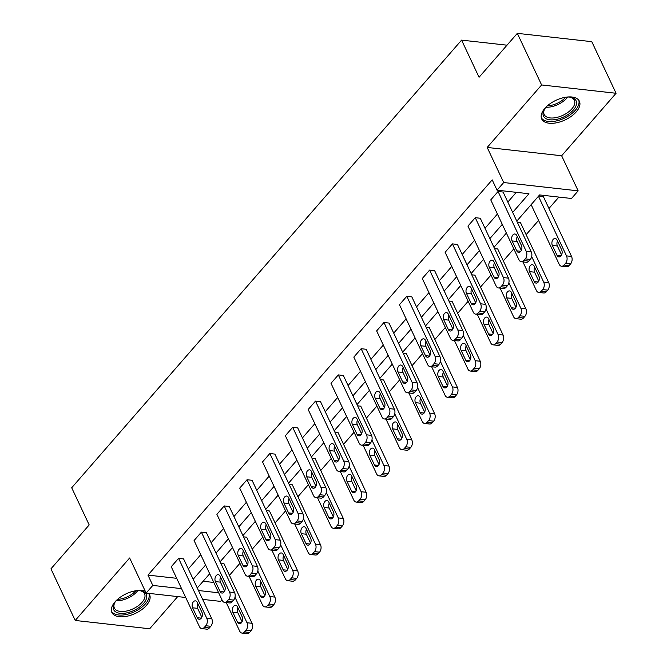 <?xml version="1.0" encoding="UTF-8"?>
<svg xmlns="http://www.w3.org/2000/svg" width="667" height="667" viewBox="0 0 667 667"><rect width="100%" height="100%" fill="white"/><g stroke="black" fill="none" stroke-linecap="round" stroke-linejoin="round"><path stroke-width="1" d="M148.649 593.347A20.835 10.83 -25.2 0 1 149.583 594.756A20.835 10.83 -25.2 0 1 146.432 605.378A20.835 10.83 -25.2 0 1 126.988 616.25A20.835 10.83 -25.2 0 1 111.881 612.489A20.835 10.83 -25.2 0 1 115.041 601.867A20.835 10.83 -25.2 0 1 145.281 591.212M544.856 108.362A20.835 10.83 -25.2 0 1 564.299 97.49A20.835 10.83 -25.2 0 1 579.398 101.242A20.835 10.83 -25.2 0 1 576.246 111.864A20.835 10.83 -25.2 0 1 556.803 122.736A20.835 10.83 -25.2 0 1 541.704 118.984A20.835 10.83 -25.2 0 1 544.856 108.362M185.718 597.49L146.156 593.071L129.64 557.979L75.221 620.46L50.934 568.851L89.186 524.929L71.703 487.769L461.581 40.12L479.064 77.272L517.325 33.35L591.779 41.662L616.066 93.272L541.612 84.959L487.185 147.44L503.702 182.541L578.156 190.854L571.502 198.491L539.603 194.931L516.792 221.127M517.325 33.35L541.612 84.959M75.221 620.46L149.675 628.773L177.705 596.59M487.185 147.44L561.647 155.761L616.066 93.272M561.647 155.761L578.156 190.854M229.456 575.329L239.937 563.298M252.276 549.124L262.756 537.093M275.096 522.92L285.576 510.889M297.924 496.715L308.404 484.684M320.744 470.51L331.224 458.479M343.563 444.305L354.044 432.274M366.391 418.101L376.863 406.07M389.211 391.904L399.691 379.865M412.031 365.699L422.511 353.668M434.859 339.495L445.331 327.464M457.679 313.29L468.159 301.259M480.498 287.085L490.979 275.054M503.318 260.88L513.798 248.849M526.146 234.676L538.552 220.427M548.966 208.471L558.879 197.082M221.969 599.825L220.61 601.384L202.635 599.375M507.012 45.189L461.581 40.12M224.596 602.393L229.623 602.951A5.344 3.485 96.4 0 0 232.158 601.776L233.625 600.092A5.344 3.485 96.4 0 0 234.609 592.604L206.411 532.7L201.384 532.133L229.573 592.046A5.344 3.485 -83.6 0 1 228.589 599.533L227.13 601.209A5.344 3.485 -83.6 0 1 224.596 602.393A5.344 3.485 -83.6 0 1 222.261 600.442L194.072 540.537L201.384 532.133M270.235 549.983L275.271 550.542A5.344 3.485 96.4 0 0 277.805 549.366L279.265 547.682A5.344 3.485 96.4 0 0 280.248 540.195L252.059 480.29L247.032 479.731L275.221 539.636A5.344 3.485 -83.6 0 1 274.237 547.123L272.77 548.799A5.344 3.485 -83.6 0 1 270.235 549.983A5.344 3.485 -83.6 0 1 267.901 548.032L239.711 488.127L247.032 479.731M315.883 497.574L320.91 498.132A5.344 3.485 96.4 0 0 323.445 496.957L324.912 495.273A5.344 3.485 96.4 0 0 325.896 487.785L297.707 427.881L292.671 427.322L320.86 487.227A5.344 3.485 -83.6 0 1 319.877 494.714L318.417 496.39A5.344 3.485 -83.6 0 1 315.883 497.574A5.344 3.485 -83.6 0 1 313.548 495.623L285.359 435.718L292.671 427.322M361.522 445.164L366.558 445.731A5.344 3.485 96.4 0 0 369.093 444.547L370.552 442.871A5.344 3.485 96.4 0 0 371.536 435.376L343.347 375.471L338.319 374.912L366.508 434.817A5.344 3.485 -83.6 0 1 365.524 442.304L364.065 443.989A5.344 3.485 -83.6 0 1 361.522 445.164A5.344 3.485 -83.6 0 1 359.196 443.213L330.999 383.308L338.319 374.912M407.17 392.755L412.198 393.322A5.344 3.485 96.4 0 0 414.732 392.138L416.2 390.462A5.344 3.485 96.4 0 0 417.183 382.975L388.994 323.061L383.959 322.503L412.148 382.408A5.344 3.485 -83.6 0 1 411.172 389.895L409.705 391.579A5.344 3.485 -83.6 0 1 407.17 392.755A5.344 3.485 -83.6 0 1 404.836 390.812L376.647 330.899L383.959 322.503M452.818 340.345L457.845 340.912A5.344 3.485 96.4 0 0 460.38 339.728L461.847 338.052A5.344 3.485 96.4 0 0 462.823 330.565L434.634 270.66L429.606 270.093L457.795 329.998A5.344 3.485 -83.6 0 1 456.812 337.485L455.353 339.17A5.344 3.485 -83.6 0 1 452.818 340.345A5.344 3.485 -83.6 0 1 450.483 338.402L422.294 278.498L429.606 270.093M498.457 287.944L503.493 288.503A5.344 3.485 96.4 0 0 506.028 287.319L507.487 285.643A5.344 3.485 96.4 0 0 508.471 278.156L480.282 218.251L475.254 217.684L503.443 277.597A5.344 3.485 -83.6 0 1 502.459 285.084L500.992 286.76A5.344 3.485 -83.6 0 1 498.457 287.944A5.344 3.485 -83.6 0 1 496.123 285.993L467.934 226.088L475.254 217.684M188.319 568.943L200.734 554.694M211.139 542.738L223.553 528.489M233.959 516.533L246.373 502.284M256.787 490.328L269.201 476.08M279.606 464.124L292.021 449.875M302.426 437.919L314.841 423.67M325.254 411.714L337.66 397.465M348.074 385.509L360.488 371.261M370.894 359.313L383.308 345.056M393.713 333.108L406.128 318.851M416.542 306.903L428.956 292.646M439.361 280.699L451.776 266.441M462.181 254.494L474.596 240.237M485.009 228.289L497.415 214.04M507.829 202.084L516.325 192.329M512.681 212.406L528.939 193.738L497.048 190.178L492.188 179.857L147.957 575.104L176.697 578.314M521.277 261.739L526.313 262.298A5.344 3.485 96.4 0 0 528.848 261.122L530.307 259.438A5.344 3.485 96.4 0 0 531.291 251.951L503.101 192.046L498.074 191.479L526.263 251.392A5.344 3.485 -83.6 0 1 525.279 258.879L523.82 260.555A5.344 3.485 -83.6 0 1 521.277 261.739A5.344 3.485 -83.6 0 1 518.951 259.788L490.762 199.883L498.074 191.479M475.638 314.149L480.665 314.707A5.344 3.485 96.4 0 0 483.2 313.523L484.667 311.848A5.344 3.485 96.4 0 0 485.651 304.36L457.462 244.456L452.426 243.889L480.615 303.793A5.344 3.485 -83.6 0 1 479.631 311.289L478.172 312.965A5.344 3.485 -83.6 0 1 475.638 314.149A5.344 3.485 -83.6 0 1 473.303 312.198L445.114 252.293L452.426 243.889M429.99 366.55L435.026 367.117A5.344 3.485 96.4 0 0 437.56 365.933L439.019 364.257A5.344 3.485 96.4 0 0 440.003 356.77L411.814 296.857L406.787 296.298L434.976 356.203A5.344 3.485 -83.6 0 1 433.992 363.69L432.524 365.374A5.344 3.485 -83.6 0 1 429.99 366.55A5.344 3.485 -83.6 0 1 427.655 364.607L399.466 304.694L406.787 296.298M384.35 418.959L389.378 419.526A5.344 3.485 96.4 0 0 391.913 418.342L393.38 416.667A5.344 3.485 96.4 0 0 394.364 409.171L366.175 349.266L361.139 348.708L389.328 408.613A5.344 3.485 -83.6 0 1 388.344 416.1L386.885 417.784A5.344 3.485 -83.6 0 1 384.35 418.959A5.344 3.485 -83.6 0 1 382.016 417.008L353.827 357.103L361.139 348.708M338.703 471.369L343.738 471.928A5.344 3.485 96.4 0 0 346.273 470.752L347.732 469.068A5.344 3.485 96.4 0 0 348.716 461.581L320.527 401.676L315.499 401.117L343.688 461.022A5.344 3.485 -83.6 0 1 342.705 468.509L341.237 470.193A5.344 3.485 -83.6 0 1 338.703 471.369A5.344 3.485 -83.6 0 1 336.368 469.418L308.179 409.513L315.499 401.117M293.063 523.778L298.091 524.337A5.344 3.485 96.4 0 0 300.625 523.161L302.093 521.477A5.344 3.485 96.4 0 0 303.068 513.99L274.879 454.085L269.852 453.527L298.041 513.432A5.344 3.485 -83.6 0 1 297.057 520.919L295.598 522.594A5.344 3.485 -83.6 0 1 293.063 523.778A5.344 3.485 -83.6 0 1 290.729 521.827L262.54 461.923L269.852 453.527M247.415 576.188L252.443 576.747A5.344 3.485 96.4 0 0 254.977 575.571L256.445 573.887A5.344 3.485 96.4 0 0 257.429 566.4L229.24 506.495L224.204 505.936L252.393 565.841A5.344 3.485 -83.6 0 1 251.417 573.328L249.95 575.004A5.344 3.485 -83.6 0 1 247.415 576.188A5.344 3.485 -83.6 0 1 245.081 574.237L216.892 514.332L224.204 505.936M201.767 628.597L206.803 629.156A5.344 3.485 96.4 0 0 209.338 627.972L210.797 626.296A5.344 3.485 96.4 0 0 211.781 618.809L183.592 558.904L178.564 558.337L206.753 618.251A5.344 3.485 -83.6 0 1 205.769 625.738L204.302 627.414A5.344 3.485 -83.6 0 1 201.767 628.597A5.344 3.485 -83.6 0 1 199.441 626.647L171.244 566.742L178.564 558.337M497.048 190.178L503.702 182.541M146.156 593.071L152.81 585.426L181.549 588.636M147.957 575.104L152.81 585.426M193.172 579.264L205.586 565.016M216 553.06L228.406 538.811M238.819 526.855L251.234 512.606M261.639 500.65L274.054 486.401M284.467 474.445L296.873 460.197M307.287 448.241L319.701 433.992M330.107 422.036L342.521 407.787M352.926 395.831L365.341 381.582M375.754 369.635L388.169 355.378M398.574 343.43L410.989 329.173M421.394 317.225L433.808 302.968M444.222 291.02L456.628 276.763M467.042 264.816L479.456 250.559M489.861 238.611L502.276 224.362M198.474 590.528L218.651 592.78M506.378 233.083L493.972 247.332M483.558 259.288L471.144 273.537M460.739 285.493L448.324 299.741M437.911 311.697L425.504 325.946M415.091 337.902L402.676 352.151M392.271 364.099L379.857 378.356M369.451 390.303L357.037 404.561M346.623 416.508L334.209 430.765M323.803 442.713L311.389 456.97M300.984 468.918L288.569 483.175M278.156 495.122L265.749 509.371M255.336 521.327L242.921 535.576M232.516 547.532L220.102 561.781M209.696 573.737L197.282 587.986M203.135 581.265L213.799 582.458M220.694 563.048L223.837 563.398L252.026 623.303A5.344 3.485 96.4 0 1 251.05 630.79L249.583 632.466A5.344 3.485 96.4 0 1 247.048 633.65L242.021 633.091A5.344 3.485 -83.6 0 0 244.556 631.907L246.015 630.232A5.344 3.485 -83.6 0 0 246.998 622.736L252.026 623.303M243.522 536.843L246.665 537.193L274.854 597.098A5.344 3.485 96.4 0 1 273.87 604.585L272.403 606.27A5.344 3.485 96.4 0 1 269.868 607.445L264.841 606.887A5.344 3.485 -83.6 0 0 267.375 605.703L268.834 604.027A5.344 3.485 -83.6 0 0 269.818 596.54L274.854 597.098M266.341 510.639L269.485 510.989L297.674 570.894A5.344 3.485 96.4 0 1 296.69 578.381L295.231 580.065A5.344 3.485 96.4 0 1 292.696 581.24L287.66 580.682A5.344 3.485 -83.6 0 0 290.195 579.498L291.662 577.822A5.344 3.485 -83.6 0 0 292.646 570.335L297.674 570.894M289.161 484.434L292.304 484.784L320.493 544.689A5.344 3.485 96.4 0 1 319.51 552.176L318.051 553.86A5.344 3.485 96.4 0 1 315.516 555.036L310.48 554.477A5.344 3.485 -83.6 0 0 313.023 553.293L314.482 551.617A5.344 3.485 -83.6 0 0 315.466 544.13L320.493 544.689M311.981 458.229L315.132 458.579L343.322 518.484A5.344 3.485 96.4 0 1 342.338 525.971L340.87 527.655A5.344 3.485 96.4 0 1 338.336 528.831L333.308 528.272A5.344 3.485 -83.6 0 0 335.843 527.088L337.302 525.413A5.344 3.485 -83.6 0 0 338.286 517.926L343.322 518.484M334.809 432.024L337.952 432.374L366.141 492.279A5.344 3.485 96.4 0 1 365.157 499.766L363.698 501.451A5.344 3.485 96.4 0 1 361.155 502.626L356.128 502.068A5.344 3.485 -83.6 0 0 358.663 500.884L360.13 499.208A5.344 3.485 -83.6 0 0 361.114 491.721L366.141 492.279M357.629 405.819L360.772 406.17L388.961 466.075A5.344 3.485 96.4 0 1 387.977 473.562L386.518 475.246A5.344 3.485 96.4 0 1 383.984 476.421L378.948 475.863A5.344 3.485 -83.6 0 0 381.482 474.687L382.95 473.003A5.344 3.485 -83.6 0 0 383.934 465.516L388.961 466.075M380.448 379.615L383.592 379.965L411.789 439.87A5.344 3.485 96.4 0 1 410.805 447.365L409.338 449.041A5.344 3.485 96.4 0 1 406.803 450.225L401.776 449.658A5.344 3.485 -83.6 0 0 404.31 448.482L405.769 446.798A5.344 3.485 -83.6 0 0 406.753 439.311L411.789 439.87M403.277 353.41L406.42 353.76L434.609 413.665A5.344 3.485 96.4 0 1 433.625 421.16L432.158 422.836A5.344 3.485 96.4 0 1 429.623 424.02L424.596 423.453A5.344 3.485 -83.6 0 0 427.13 422.278L428.589 420.594A5.344 3.485 -83.6 0 0 429.573 413.106L434.609 413.665M426.096 327.205L429.24 327.555L457.429 387.469A5.344 3.485 96.4 0 1 456.445 394.956L454.986 396.632A5.344 3.485 96.4 0 1 452.451 397.815L447.415 397.249A5.344 3.485 -83.6 0 0 449.95 396.073L451.417 394.389A5.344 3.485 -83.6 0 0 452.401 386.902L457.429 387.469M448.916 301L452.059 301.351L480.248 361.264A5.344 3.485 96.4 0 1 479.265 368.751L477.805 370.427A5.344 3.485 96.4 0 1 475.271 371.611L470.243 371.044A5.344 3.485 -83.6 0 0 472.778 369.868L474.237 368.184A5.344 3.485 -83.6 0 0 475.221 360.697L480.248 361.264M471.736 274.796L474.887 275.154L503.076 335.059A5.344 3.485 96.4 0 1 502.093 342.546L500.625 344.222A5.344 3.485 96.4 0 1 498.091 345.406L493.063 344.839A5.344 3.485 -83.6 0 0 495.598 343.663L497.057 341.979A5.344 3.485 -83.6 0 0 498.041 334.492L503.076 335.059M494.564 248.599L497.707 248.949L525.896 308.854A5.344 3.485 96.4 0 1 524.912 316.341L523.453 318.017A5.344 3.485 96.4 0 1 520.91 319.201L515.883 318.643A5.344 3.485 -83.6 0 0 518.417 317.459L519.885 315.783A5.344 3.485 -83.6 0 0 520.869 308.287L525.896 308.854M517.384 222.394L520.527 222.745L548.716 282.65A5.344 3.485 96.4 0 1 547.732 290.137L546.273 291.812A5.344 3.485 96.4 0 1 543.738 292.996L538.703 292.438A5.344 3.485 -83.6 0 0 541.237 291.254L542.705 289.578A5.344 3.485 -83.6 0 0 543.688 282.083L548.716 282.65M538.661 196.015L543.347 196.54L571.544 256.445A5.344 3.485 96.4 0 1 570.56 263.932L569.093 265.616A5.344 3.485 96.4 0 1 566.558 266.792L561.531 266.233A5.344 3.485 -83.6 0 0 564.065 265.049L565.524 263.373A5.344 3.485 -83.6 0 0 566.508 255.886L571.544 256.445M521.452 245.473A4.277 2.785 96.4 0 1 521.461 250.125A4.277 2.785 96.4 0 1 518.634 252.401A4.277 2.785 96.4 0 1 516.767 250.842L512.106 240.937A4.277 2.785 96.4 0 1 512.089 236.285A4.277 2.785 96.4 0 1 514.916 234A4.277 2.785 96.4 0 1 516.783 235.559L521.452 245.473M521.336 250.417L517.133 241.496A4.277 2.785 96.4 0 1 517.25 236.552M561.531 266.233A5.344 3.485 -83.6 0 1 559.196 264.282L531.14 204.652M538.452 196.256L566.508 255.886M557.495 241.045A4.277 2.785 -83.6 0 0 557.379 245.99L561.581 254.911M561.697 249.967L557.037 240.053A4.277 2.785 -83.6 0 0 555.169 238.494A4.277 2.785 -83.6 0 0 552.334 240.779A4.277 2.785 -83.6 0 0 552.351 245.431L557.012 255.336A4.277 2.785 -83.6 0 0 558.879 256.895A4.277 2.785 -83.6 0 0 561.706 254.619A4.277 2.785 -83.6 0 0 561.697 249.967M498.624 271.669A4.277 2.785 96.4 0 1 498.641 276.33A4.277 2.785 96.4 0 1 495.814 278.606A4.277 2.785 96.4 0 1 493.947 277.047L489.286 267.142A4.277 2.785 96.4 0 1 489.27 262.481A4.277 2.785 96.4 0 1 492.096 260.205A4.277 2.785 96.4 0 1 493.964 261.764L498.624 271.669M498.507 276.622L494.314 267.7A4.277 2.785 96.4 0 1 494.43 262.756M475.804 297.874A4.277 2.785 96.4 0 1 475.821 302.535A4.277 2.785 96.4 0 1 472.986 304.811A4.277 2.785 96.4 0 1 471.119 303.252L466.458 293.347A4.277 2.785 96.4 0 1 466.45 288.686A4.277 2.785 96.4 0 1 469.276 286.41A4.277 2.785 96.4 0 1 471.144 287.969L475.804 297.874M475.688 302.826L471.494 293.905A4.277 2.785 96.4 0 1 471.611 288.953M538.703 292.438A5.344 3.485 -83.6 0 1 536.376 290.487L522.928 261.923M531.682 256.578L543.688 282.083M534.676 267.25A4.277 2.785 -83.6 0 0 534.559 272.194L538.761 281.115M538.878 276.163L534.209 266.258A4.277 2.785 -83.6 0 0 532.341 264.699A4.277 2.785 -83.6 0 0 529.515 266.975A4.277 2.785 -83.6 0 0 529.531 271.636L534.192 281.541A4.277 2.785 -83.6 0 0 536.06 283.1A4.277 2.785 -83.6 0 0 538.886 280.824A4.277 2.785 -83.6 0 0 538.878 276.163M515.883 318.643A5.344 3.485 -83.6 0 1 513.548 316.692L500.108 288.127M508.863 282.775L520.869 308.287M511.856 293.447A4.277 2.785 -83.6 0 0 511.739 298.399L515.933 307.32M516.05 302.368L511.389 292.463A4.277 2.785 -83.6 0 0 509.521 290.904A4.277 2.785 -83.6 0 0 506.695 293.18A4.277 2.785 -83.6 0 0 506.703 297.841L511.372 307.745A4.277 2.785 -83.6 0 0 513.24 309.305A4.277 2.785 -83.6 0 0 516.066 307.028A4.277 2.785 -83.6 0 0 516.05 302.368M567.258 97.023A18.026 9.371 -25.2 0 1 570.285 97.207A18.026 9.371 -25.2 0 1 575.304 107.262A18.026 9.371 -25.2 0 1 558.012 119.034A18.026 9.371 -25.2 0 1 544.405 109.388A18.026 9.371 -25.2 0 1 546.198 106.937M544.756 108.829A16.692 8.679 154.8 0 0 544.18 114.532A16.692 8.679 154.8 0 0 557.662 117.225A16.692 8.679 154.8 0 0 574.395 100.317A16.692 8.679 154.8 0 0 569.626 97.124M541.279 117.717A20.702 10.764 154.8 0 0 557.754 120.602A20.702 10.764 154.8 0 0 578.698 100.108M137.444 590.537A18.026 9.371 -25.2 0 1 140.47 590.72A18.026 9.371 -25.2 0 1 145.481 600.775A18.026 9.371 -25.2 0 1 128.197 612.548A18.026 9.371 -25.2 0 1 114.582 602.901A18.026 9.371 -25.2 0 1 116.375 600.45M114.932 602.334A16.692 8.679 154.8 0 0 114.365 608.046A16.692 8.679 154.8 0 0 127.839 610.73A16.692 8.679 154.8 0 0 144.572 593.83A16.692 8.679 154.8 0 0 139.812 590.629M111.464 611.23A20.702 10.764 154.8 0 0 127.939 614.115A20.702 10.764 154.8 0 0 148.883 593.622M452.985 324.079A4.277 2.785 96.4 0 1 452.993 328.739A4.277 2.785 96.4 0 1 450.167 331.015A4.277 2.785 96.4 0 1 448.299 329.456L443.638 319.551A4.277 2.785 96.4 0 1 443.622 314.891A4.277 2.785 96.4 0 1 446.456 312.615A4.277 2.785 96.4 0 1 448.316 314.174L452.985 324.079M452.868 329.031L448.666 320.11A4.277 2.785 96.4 0 1 448.783 315.157M493.063 344.839A5.344 3.485 -83.6 0 1 490.729 342.896L477.289 314.332M486.035 308.979L498.041 334.492M489.028 319.651A4.277 2.785 -83.6 0 0 488.919 324.604L493.113 333.525M493.23 328.573L488.569 318.668A4.277 2.785 -83.6 0 0 486.702 317.108A4.277 2.785 -83.6 0 0 483.875 319.385A4.277 2.785 -83.6 0 0 483.883 324.045L488.544 333.95A4.277 2.785 -83.6 0 0 490.412 335.509A4.277 2.785 -83.6 0 0 493.247 333.233A4.277 2.785 -83.6 0 0 493.23 328.573M430.157 350.283A4.277 2.785 96.4 0 1 430.173 354.944A4.277 2.785 96.4 0 1 427.347 357.22A4.277 2.785 96.4 0 1 425.479 355.661L420.819 345.756A4.277 2.785 96.4 0 1 420.802 341.095A4.277 2.785 96.4 0 1 423.628 338.819A4.277 2.785 96.4 0 1 425.496 340.378L430.157 350.283M430.048 355.236L425.846 346.315A4.277 2.785 96.4 0 1 425.963 341.362M470.243 371.044A5.344 3.485 -83.6 0 1 467.909 369.101L454.46 340.537M463.215 335.184L475.221 360.697M466.208 345.856A4.277 2.785 -83.6 0 0 466.091 350.809L470.293 359.73M470.41 354.777L465.741 344.872A4.277 2.785 -83.6 0 0 463.882 343.313A4.277 2.785 -83.6 0 0 461.047 345.589A4.277 2.785 -83.6 0 0 461.064 350.25L465.724 360.155A4.277 2.785 -83.6 0 0 467.592 361.714A4.277 2.785 -83.6 0 0 470.418 359.438A4.277 2.785 -83.6 0 0 470.41 354.777M407.337 376.488A4.277 2.785 96.4 0 1 407.354 381.14A4.277 2.785 96.4 0 1 404.519 383.425A4.277 2.785 96.4 0 1 402.66 381.866L397.991 371.953A4.277 2.785 96.4 0 1 397.982 367.3A4.277 2.785 96.4 0 1 400.809 365.024A4.277 2.785 96.4 0 1 402.676 366.583L407.337 376.488M407.22 381.441L403.026 372.519A4.277 2.785 96.4 0 1 403.143 367.567M447.415 397.249A5.344 3.485 -83.6 0 1 445.081 395.306L431.641 366.742M440.395 361.389L452.401 386.902M443.388 372.061A4.277 2.785 -83.6 0 0 443.272 377.013L447.474 385.935M447.582 380.982L442.921 371.077A4.277 2.785 -83.6 0 0 441.054 369.518A4.277 2.785 -83.6 0 0 438.227 371.794A4.277 2.785 -83.6 0 0 438.244 376.446L442.905 386.36A4.277 2.785 -83.6 0 0 444.772 387.919A4.277 2.785 -83.6 0 0 447.599 385.634A4.277 2.785 -83.6 0 0 447.582 380.982M384.517 402.693A4.277 2.785 96.4 0 1 384.525 407.345A4.277 2.785 96.4 0 1 381.699 409.63A4.277 2.785 96.4 0 1 379.831 408.071L375.171 398.157A4.277 2.785 96.4 0 1 375.154 393.505A4.277 2.785 96.4 0 1 377.989 391.229A4.277 2.785 96.4 0 1 379.857 392.788L384.517 402.693M384.4 407.645L380.198 398.724A4.277 2.785 96.4 0 1 380.315 393.772M424.596 423.453A5.344 3.485 -83.6 0 1 422.261 421.502L408.821 392.938M417.575 387.594L429.573 413.106M420.569 398.266A4.277 2.785 -83.6 0 0 420.452 403.218L424.646 412.139M424.762 407.187L420.102 397.282A4.277 2.785 -83.6 0 0 418.234 395.723A4.277 2.785 -83.6 0 0 415.408 397.999A4.277 2.785 -83.6 0 0 415.416 402.651L420.085 412.565A4.277 2.785 -83.6 0 0 421.944 414.124A4.277 2.785 -83.6 0 0 424.779 411.839A4.277 2.785 -83.6 0 0 424.762 407.187M361.697 428.898A4.277 2.785 96.4 0 1 361.706 433.55A4.277 2.785 96.4 0 1 358.879 435.834A4.277 2.785 96.4 0 1 357.012 434.275L352.351 424.362A4.277 2.785 96.4 0 1 352.334 419.71A4.277 2.785 96.4 0 1 355.161 417.434A4.277 2.785 96.4 0 1 357.028 418.993L361.697 428.898M361.581 433.85L357.379 424.929A4.277 2.785 96.4 0 1 357.495 419.977M401.776 449.658A5.344 3.485 -83.6 0 1 399.441 447.707L386.001 419.143M394.747 413.798L406.753 439.311M397.74 424.47A4.277 2.785 -83.6 0 0 397.624 429.423L401.826 438.344M401.943 433.392L397.282 423.487A4.277 2.785 -83.6 0 0 395.414 421.928A4.277 2.785 -83.6 0 0 392.58 424.204A4.277 2.785 -83.6 0 0 392.596 428.856L397.257 438.769A4.277 2.785 -83.6 0 0 399.124 440.328A4.277 2.785 -83.6 0 0 401.951 438.044A4.277 2.785 -83.6 0 0 401.943 433.392M338.869 455.102A4.277 2.785 96.4 0 1 338.886 459.755A4.277 2.785 96.4 0 1 336.06 462.039A4.277 2.785 96.4 0 1 334.192 460.48L329.531 450.567A4.277 2.785 96.4 0 1 329.515 445.915A4.277 2.785 96.4 0 1 332.341 443.63A4.277 2.785 96.4 0 1 334.209 445.197L338.869 455.102M338.753 460.055L334.559 451.134A4.277 2.785 96.4 0 1 334.676 446.181M378.948 475.863A5.344 3.485 -83.6 0 1 376.613 473.912L363.173 445.348M371.928 440.003L383.934 465.516M374.921 450.675A4.277 2.785 -83.6 0 0 374.804 455.628L379.006 464.549M379.114 459.596L374.454 449.683A4.277 2.785 -83.6 0 0 372.586 448.124A4.277 2.785 -83.6 0 0 369.76 450.408A4.277 2.785 -83.6 0 0 369.776 455.061L374.437 464.974A4.277 2.785 -83.6 0 0 376.305 466.533A4.277 2.785 -83.6 0 0 379.131 464.249A4.277 2.785 -83.6 0 0 379.114 459.596M316.05 481.307A4.277 2.785 96.4 0 1 316.066 485.96A4.277 2.785 96.4 0 1 313.232 488.244A4.277 2.785 96.4 0 1 311.364 486.685L306.703 476.772A4.277 2.785 96.4 0 1 306.695 472.119A4.277 2.785 96.4 0 1 309.521 469.835A4.277 2.785 96.4 0 1 311.389 471.394L316.05 481.307M315.933 486.251L311.739 477.339A4.277 2.785 96.4 0 1 311.848 472.386M293.23 507.512A4.277 2.785 96.4 0 1 293.238 512.164A4.277 2.785 96.4 0 1 290.412 514.449A4.277 2.785 96.4 0 1 288.544 512.89L283.884 502.976A4.277 2.785 96.4 0 1 283.867 498.324A4.277 2.785 96.4 0 1 286.702 496.04A4.277 2.785 96.4 0 1 288.561 497.599L293.23 507.512M293.113 512.456L288.911 503.535A4.277 2.785 96.4 0 1 289.028 498.591M270.402 533.717A4.277 2.785 96.4 0 1 270.418 538.369A4.277 2.785 96.4 0 1 267.592 540.645A4.277 2.785 96.4 0 1 265.724 539.086L261.064 529.181A4.277 2.785 96.4 0 1 261.047 524.529A4.277 2.785 96.4 0 1 263.874 522.244A4.277 2.785 96.4 0 1 265.741 523.803L270.402 533.717M270.293 538.661L266.091 529.74A4.277 2.785 96.4 0 1 266.208 524.796M356.128 502.068A5.344 3.485 -83.6 0 1 353.793 500.117L340.353 471.552M349.108 466.208L361.114 491.721M352.101 476.88A4.277 2.785 -83.6 0 0 351.984 481.824L356.178 490.745M356.295 485.801L351.634 475.888A4.277 2.785 -83.6 0 0 349.766 474.329A4.277 2.785 -83.6 0 0 346.94 476.613A4.277 2.785 -83.6 0 0 346.948 481.266L351.617 491.179A4.277 2.785 -83.6 0 0 353.485 492.738A4.277 2.785 -83.6 0 0 356.311 490.453A4.277 2.785 -83.6 0 0 356.295 485.801M333.308 528.272A5.344 3.485 -83.6 0 1 330.974 526.321L317.534 497.757M326.28 492.413L338.286 517.926M329.273 503.085A4.277 2.785 -83.6 0 0 329.165 508.029L333.358 516.95M333.475 512.006L328.814 502.093A4.277 2.785 -83.6 0 0 326.947 500.533A4.277 2.785 -83.6 0 0 324.112 502.818A4.277 2.785 -83.6 0 0 324.129 507.47L328.789 517.375A4.277 2.785 -83.6 0 0 330.657 518.943A4.277 2.785 -83.6 0 0 333.492 516.658A4.277 2.785 -83.6 0 0 333.475 512.006M310.48 554.477A5.344 3.485 -83.6 0 1 308.154 552.526L294.706 523.962M303.46 518.618L315.466 544.13M306.453 529.29A4.277 2.785 -83.6 0 0 306.336 534.234L310.539 543.155M310.655 538.211L305.986 528.297A4.277 2.785 -83.6 0 0 304.119 526.738A4.277 2.785 -83.6 0 0 301.292 529.023A4.277 2.785 -83.6 0 0 301.309 533.675L305.97 543.58A4.277 2.785 -83.6 0 0 307.837 545.139A4.277 2.785 -83.6 0 0 310.664 542.863A4.277 2.785 -83.6 0 0 310.655 538.211M247.582 559.921A4.277 2.785 96.4 0 1 247.599 564.574A4.277 2.785 96.4 0 1 244.764 566.85A4.277 2.785 96.4 0 1 242.905 565.291L238.236 555.386A4.277 2.785 96.4 0 1 238.227 550.734A4.277 2.785 96.4 0 1 241.054 548.449A4.277 2.785 96.4 0 1 242.921 550.008L247.582 559.921M247.465 564.866L243.272 555.944A4.277 2.785 96.4 0 1 243.388 551M287.66 580.682A5.344 3.485 -83.6 0 1 285.326 578.731L271.886 550.167M280.64 544.822L292.646 570.335M283.633 555.494A4.277 2.785 -83.6 0 0 283.517 560.438L287.71 569.36M287.827 564.415L283.167 554.502A4.277 2.785 -83.6 0 0 281.299 552.943A4.277 2.785 -83.6 0 0 278.473 555.227A4.277 2.785 -83.6 0 0 278.489 559.88L283.15 569.785A4.277 2.785 -83.6 0 0 285.017 571.344A4.277 2.785 -83.6 0 0 287.844 569.068A4.277 2.785 -83.6 0 0 287.827 564.415M224.762 586.126A4.277 2.785 96.4 0 1 224.771 590.779A4.277 2.785 96.4 0 1 221.944 593.055A4.277 2.785 96.4 0 1 220.077 591.496L215.416 581.591A4.277 2.785 96.4 0 1 215.399 576.938A4.277 2.785 96.4 0 1 218.234 574.654A4.277 2.785 96.4 0 1 220.102 576.213L224.762 586.126M224.646 591.07L220.443 582.149A4.277 2.785 96.4 0 1 220.56 577.205M264.841 606.887A5.344 3.485 -83.6 0 1 262.506 604.936L249.066 576.371M257.812 571.027L269.818 596.54M260.814 581.699A4.277 2.785 -83.6 0 0 260.697 586.643L264.891 595.564M265.007 590.62L260.347 580.707A4.277 2.785 -83.6 0 0 258.479 579.148A4.277 2.785 -83.6 0 0 255.653 581.432A4.277 2.785 -83.6 0 0 255.661 586.085L260.33 595.99A4.277 2.785 -83.6 0 0 262.189 597.549A4.277 2.785 -83.6 0 0 265.024 595.272A4.277 2.785 -83.6 0 0 265.007 590.62M201.943 612.323A4.277 2.785 96.4 0 1 201.951 616.983A4.277 2.785 96.4 0 1 199.125 619.259A4.277 2.785 96.4 0 1 197.257 617.7L192.596 607.795A4.277 2.785 96.4 0 1 192.58 603.135A4.277 2.785 96.4 0 1 195.406 600.859A4.277 2.785 96.4 0 1 197.274 602.418L201.943 612.323M201.826 617.275L197.624 608.354A4.277 2.785 96.4 0 1 197.74 603.41M242.021 633.091A5.344 3.485 -83.6 0 1 239.686 631.14L226.246 602.576M234.992 597.232L246.998 622.736M237.986 607.904A4.277 2.785 -83.6 0 0 237.869 612.848L242.071 621.769M242.188 616.817L237.519 606.912A4.277 2.785 -83.6 0 0 235.659 605.353A4.277 2.785 -83.6 0 0 232.825 607.629A4.277 2.785 -83.6 0 0 232.841 612.289L237.502 622.194A4.277 2.785 -83.6 0 0 239.37 623.753A4.277 2.785 -83.6 0 0 242.196 621.477A4.277 2.785 -83.6 0 0 242.188 616.817M531.291 251.951L526.263 251.392M530.307 259.438L525.279 258.879M528.848 261.122L523.82 260.555M516.767 250.842L520.802 251.292M512.106 240.937L517.133 241.496M564.065 265.049L569.093 265.616M565.524 263.373L570.56 263.932M561.047 255.786L557.012 255.336M557.379 245.99L552.351 245.431M508.471 278.156L503.443 277.597M507.487 285.643L502.459 285.084M506.028 287.319L500.992 286.76M493.947 277.047L497.974 277.497M489.286 267.142L494.314 267.7M485.651 304.36L480.615 303.793M484.667 311.848L479.631 311.289M483.2 313.523L478.172 312.965M471.119 303.252L475.154 303.702M466.458 293.347L471.494 293.905M541.237 291.254L546.273 291.812M542.705 289.578L547.732 290.137M538.227 281.991L534.192 281.541M534.559 272.194L529.531 271.636M518.417 317.459L523.453 318.017M519.885 315.783L524.912 316.341M515.399 308.196L511.372 307.745M511.739 298.399L506.703 297.841M567.659 97.023A16.692 8.679 -25.2 0 1 552.601 106.47A16.692 8.679 -25.2 0 1 545.939 107.237M547.332 105.878A16.141 8.396 154.8 0 0 552.168 105.128A16.141 8.396 154.8 0 0 565.716 97.232M137.836 590.528A16.692 8.679 -25.2 0 1 122.778 599.975A16.692 8.679 -25.2 0 1 116.116 600.75M117.517 599.391A16.141 8.396 154.8 0 0 122.353 598.633A16.141 8.396 154.8 0 0 135.901 590.737M462.823 330.565L457.795 329.998M461.847 338.052L456.812 337.485M460.38 339.728L455.353 339.17M448.299 329.456L452.334 329.907M443.638 319.551L448.666 320.11M495.598 343.663L500.625 344.222M497.057 341.979L502.093 342.546M492.579 334.4L488.544 333.95M488.919 324.604L483.883 324.045M440.003 356.77L434.976 356.203M439.019 364.257L433.992 363.69M437.56 365.933L432.524 365.374M425.479 355.661L429.506 356.111M420.819 345.756L425.846 346.315M472.778 369.868L477.805 370.427M474.237 368.184L479.265 368.751M469.76 360.605L465.724 360.155M466.091 350.809L461.064 350.25M417.183 382.975L412.148 382.408M416.2 390.462L411.172 389.895M414.732 392.138L409.705 391.579M402.66 381.866L406.687 382.316M397.991 371.953L403.026 372.519M449.95 396.073L454.986 396.632M451.417 394.389L456.445 394.956M446.932 386.81L442.905 386.36M443.272 377.013L438.244 376.446M394.364 409.171L389.328 408.613M393.38 416.667L388.344 416.1M391.913 418.342L386.885 417.784M379.831 408.071L383.867 408.521M375.171 398.157L380.198 398.724M427.13 422.278L432.158 422.836M428.589 420.594L433.625 421.16M424.112 413.015L420.085 412.565M420.452 403.218L415.416 402.651M371.536 435.376L366.508 434.817M370.552 442.871L365.524 442.304M369.093 444.547L364.065 443.989M357.012 434.275L361.047 434.726M352.351 424.362L357.379 424.929M404.31 448.482L409.338 449.041M405.769 446.798L410.805 447.365M401.292 439.219L397.257 438.769M397.624 429.423L392.596 428.856M348.716 461.581L343.688 461.022M347.732 469.068L342.705 468.509M346.273 470.752L341.237 470.193M334.192 460.48L338.219 460.93M329.531 450.567L334.559 451.134M381.482 474.687L386.518 475.246M382.95 473.003L387.977 473.562M378.464 465.424L374.437 464.974M374.804 455.628L369.776 455.061M325.896 487.785L320.86 487.227M324.912 495.273L319.877 494.714M323.445 496.957L318.417 496.39M311.364 486.685L315.399 487.135M306.703 476.772L311.739 477.339M303.068 513.99L298.041 513.432M302.093 521.477L297.057 520.919M300.625 523.161L295.598 522.594M288.544 512.89L292.58 513.332M283.884 502.976L288.911 503.535M280.248 540.195L275.221 539.636M279.265 547.682L274.237 547.123M277.805 549.366L272.77 548.799M265.724 539.086L269.751 539.536M261.064 529.181L266.091 529.74M358.663 500.884L363.698 501.451M360.13 499.208L365.157 499.766M355.644 491.629L351.617 491.179M351.984 481.824L346.948 481.266M335.843 527.088L340.87 527.655M337.302 525.413L342.338 525.971M332.825 517.825L328.789 517.375M329.165 508.029L324.129 507.47M313.023 553.293L318.051 553.86M314.482 551.617L319.51 552.176M310.005 544.03L305.97 543.58M306.336 534.234L301.309 533.675M257.429 566.4L252.393 565.841M256.445 573.887L251.417 573.328M254.977 575.571L249.95 575.004M242.905 565.291L246.932 565.741M238.236 555.386L243.272 555.944M290.195 579.498L295.231 580.065M291.662 577.822L296.69 578.381M287.177 570.235L283.15 569.785M283.517 560.438L278.489 559.88M234.609 592.604L229.573 592.046M233.625 600.092L228.589 599.533M232.158 601.776L227.13 601.209M220.077 591.496L224.112 591.946M215.416 581.591L220.443 582.149M267.375 605.703L272.403 606.27M268.834 604.027L273.87 604.585M264.357 596.44L260.33 595.99M260.697 586.643L255.661 586.085M211.781 618.809L206.753 618.251M210.797 626.296L205.769 625.738M209.338 627.972L204.302 627.414M197.257 617.7L201.284 618.151M192.596 607.795L197.624 608.354M244.556 631.907L249.583 632.466M246.015 630.232L251.05 630.79M241.537 622.644L237.502 622.194M237.869 612.848L232.841 612.289"/></g></svg>
